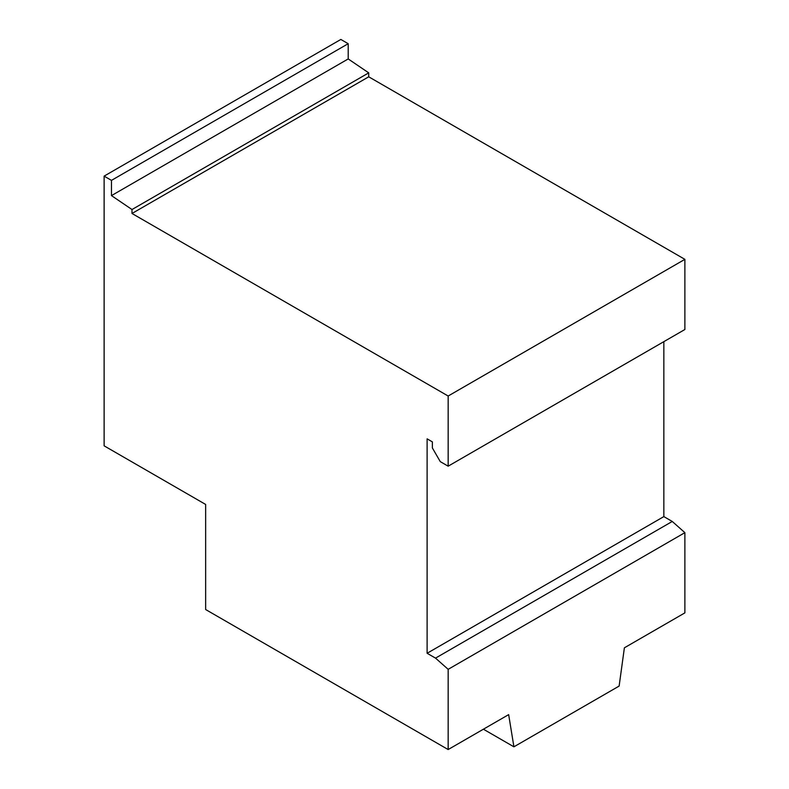 <?xml version="1.0" encoding="UTF-8"?>
<svg xmlns="http://www.w3.org/2000/svg" width="789" height="789" viewBox="0 0 789 789"><rect width="100%" height="100%" fill="white"/><g stroke="black" fill="none" stroke-linecap="round" stroke-linejoin="round"><path stroke-width="1.18" d="M448.162 669.328L448.162 749.55L205.643 609.532L205.643 504.447L104.118 445.834L104.118 176.125L111.476 180.375L111.476 195.613L132 209.529L132 213.484L448.162 396.019L448.162 466.181L440.272 461.624L432.372 447.955L432.372 441.879L427.115 438.842L427.115 653.272L435.528 658.125L448.162 669.328L684.882 532.654L672.258 521.46L435.528 658.125M684.882 532.654L684.882 612.875L624.385 647.808L619.128 686.075L513.915 746.818L508.658 714.627L448.162 749.55M427.115 653.272L663.845 516.598L663.845 341.647M448.162 466.181L684.882 329.506L684.882 259.344L448.162 396.019M684.882 259.344L368.719 76.809L132 213.484M132 209.529L368.719 72.864L348.205 58.938L111.476 195.613M348.205 58.938L348.205 43.701L111.476 180.375M104.118 176.125L340.838 39.45L348.205 43.701M513.915 746.818L483.401 729.204M368.719 72.864L368.719 76.809M663.845 516.598L672.258 521.46"/></g></svg>
